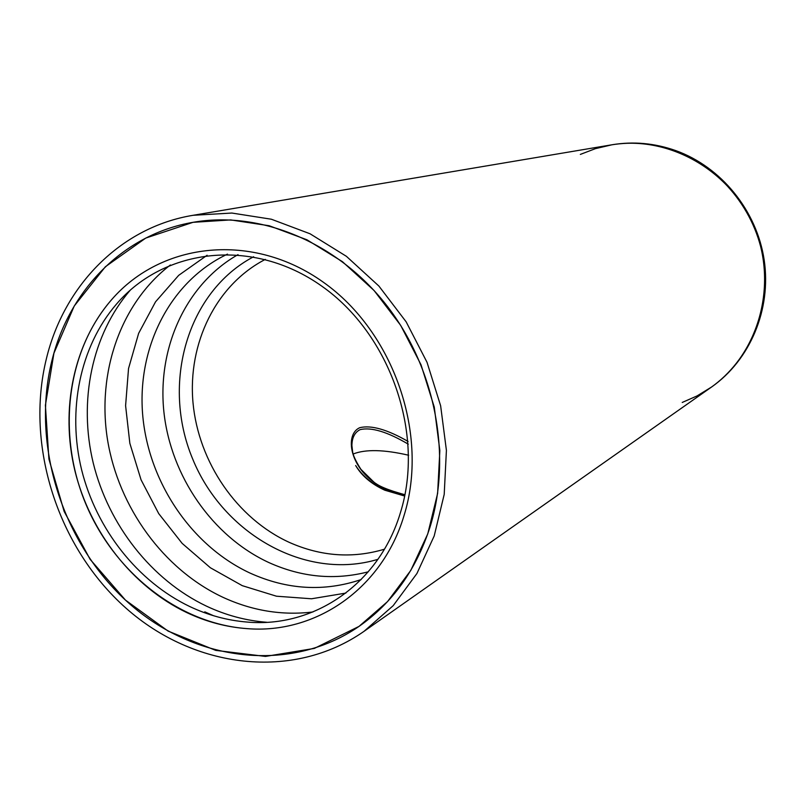 <?xml version="1.0" encoding="UTF-8"?>
<svg xmlns="http://www.w3.org/2000/svg" width="806" height="806" viewBox="0 0 806 806"><rect width="100%" height="100%" fill="white"/><g stroke="black" fill="none" stroke-linecap="round" stroke-linejoin="round"><path stroke-width="1.21" d="M408.088 441.446C387.253 429.487 371.143 424.893 359.768 427.694C342.993 435.099 350.801 474.25 386.537 489.242L404.924 494.813M355.668 465.546C362.277 475.883 372.13 484.023 385.228 489.957L404.723 495.801L385.228 489.957C372.13 484.023 362.277 475.883 355.668 465.546C361.662 475.782 371.365 484.003 384.784 490.199L404.672 496.043L384.784 490.199C371.365 484.003 361.662 475.782 355.668 465.546C361.995 475.691 371.838 483.862 385.197 490.038L404.713 495.851M404.934 494.733C388.059 490.159 377.49 485.746 373.249 481.484L360.876 469.294C355.698 461.012 352.937 455.078 352.595 451.511L351.91 445.647C351.98 437.698 354.721 432.359 360.131 429.618C371.365 426.979 387.414 431.835 408.279 444.177M408.652 455.239C383.999 449.547 365.511 449.133 353.199 453.99M400.37 512.828C379.062 584.159 313.705 628.227 246.838 622.03C227.252 620.418 208.26 615.27 189.853 606.586C137.534 581.589 96.367 529.109 81.608 469.787C67.13 410.435 79.854 346.832 116.296 304.315C164.505 247.694 253.094 237.387 321.695 286.08C390.507 334.238 425.094 434.384 400.37 512.828M186.609 612.51C132.436 586.556 89.919 532.061 74.867 470.593C60.087 409.085 73.608 343.275 111.712 299.57C161.714 241.84 252.872 231.806 323.347 282.231C394.033 332.132 429.407 435.28 403.897 515.991C382.004 589.065 315.337 634.372 246.908 628.62C226.184 627.098 206.084 621.728 186.609 612.51M580.34 154.409L595.422 148.647L612.137 144.748C633.496 141.231 654.684 143.176 675.7 150.581C721.239 166.933 756.854 210.678 764.199 260.116C771.503 309.564 750.064 360 711.658 386.961L697.019 395.948L682.229 402.456M674.844 150.752C720.463 167.134 756.129 210.95 763.484 260.469C770.798 310.008 749.338 360.514 710.872 387.515C758.557 354.418 778.284 285.223 754.487 227.806C731.042 170.257 668.365 134.914 611.19 144.909C632.579 141.382 653.797 143.337 674.844 150.752M403.897 515.991C382.004 589.065 315.337 634.372 246.908 628.62C178.549 623.622 113.817 572.058 85.295 502.722C56.833 433.366 66.606 351.184 111.712 299.57C161.714 241.84 252.872 231.806 323.347 282.231C394.033 332.132 429.407 435.28 403.897 515.991M429.9 527.436C452.378 455.884 435.22 367.123 385.883 304.426C336.445 241.76 259.875 210.517 192.966 222.335L145.745 238.082L105.385 266.736L74.233 306.028L53.921 353.219L45.398 405.277L48.914 459.057L64.137 511.417L90.131 559.354L125.434 600.077L168.101 631.098L215.726 650.382L265.496 656.416L314.34 648.417L358.992 626.413C392.371 602.989 416.007 569.993 429.9 527.436M46.405 358.66C64.087 285.253 120.93 227.07 193.128 215.293L231.866 213.046L271.35 219.222L310.048 233.78L346.399 256.318L378.891 286.049L406.164 321.856L427.029 362.307L440.63 405.75L446.413 450.383L444.207 494.37L434.202 535.95L416.924 573.509L393.187 605.669L364.06 631.31C292.941 680.999 194.014 668.627 125.958 608.127C57.75 547.627 24.976 445.647 46.405 358.66M51.816 361.038C31.001 445.255 62.576 544.07 128.497 602.858C194.296 661.625 289.959 673.967 358.992 626.413L387.525 601.608L410.798 570.406L427.764 533.884L437.618 493.423L439.844 450.574L434.263 407.09L421.024 364.775L400.683 325.372L374.085 290.523L342.379 261.628L306.915 239.775L269.184 225.74L230.697 219.917L192.966 222.335C123.56 234.153 68.943 290.261 51.816 361.038M548.644 501.554L561.308 492.647L548.644 501.554M561.45 492.557L710.872 387.515M384.391 549.218C352.585 558.689 320.899 556.412 289.344 542.408C236.974 518.51 198.488 462.291 193.007 402.738C187.596 343.225 216.058 284.83 265.335 259.381M213.499 615.713L204.774 611.855L213.499 615.713M377.933 559.314C306.129 581.156 223.131 534.227 192.543 458.654C161.18 383.404 187.214 291.681 253.638 256.741M368.292 571.807C334.822 580.441 301.696 577.358 268.912 562.578C212.512 536.534 170.842 476.286 163.91 412.047C157.079 347.839 185.974 284.115 238.012 254.636M361.169 579.554C324.163 591.987 287.127 589.821 250.041 573.076C190.982 545.622 147.921 481.212 142.581 413.7C137.302 346.237 170.781 280.79 227.494 254.122M345.865 593.085L311.529 598.777L276.478 596.208L242.263 585.66L210.386 567.767L182.156 543.385L158.732 513.634L141.05 479.802L129.847 443.31L125.595 405.69L128.537 368.503L138.632 333.362L155.548 301.817L178.68 275.35L207.102 255.26M312.919 611.976C282.009 615.703 251.835 610.736 222.406 597.055C163.326 569.137 118.583 507.347 107.541 439.895C96.7 372.463 120.568 303.167 170.378 264.983M266.776 622.272C246.011 620.67 225.881 615.28 206.396 606.112C151.538 579.988 108.528 525.109 93.254 463.097C78.263 401.056 91.854 334.54 130.33 290.1M364.06 631.31L549.128 501.211M193.128 215.293L611.19 144.909M549.45 500.989L561.218 492.718"/></g></svg>
